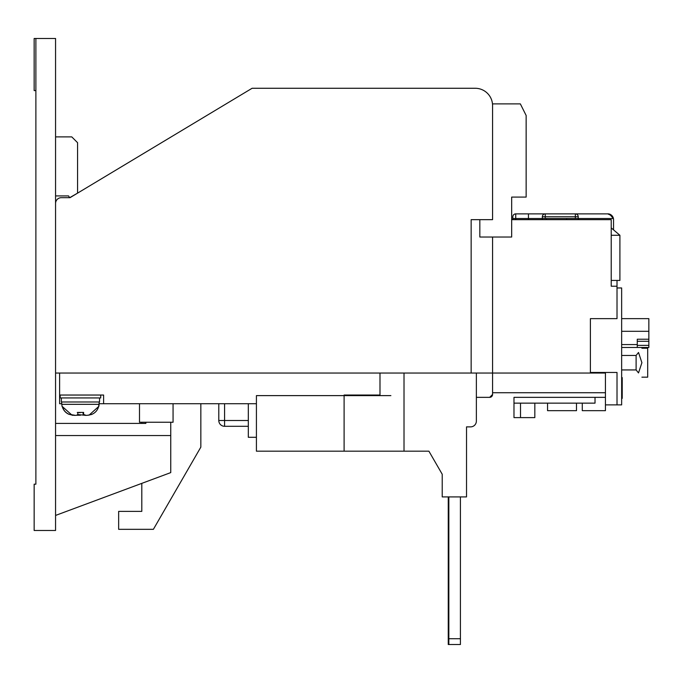 <?xml version="1.0" encoding="UTF-8"?>
<svg xmlns="http://www.w3.org/2000/svg" width="683" height="683" viewBox="0 0 683 683"><rect width="100%" height="100%" fill="white"/><g stroke="black" fill="none" stroke-linecap="round" stroke-linejoin="round"><path stroke-width="1.02" d="M511.669 219.661L611.225 219.661L611.225 286.22L617.014 286.22L617.014 318.637L590.394 318.637L590.394 373.046L476.367 373.046L476.367 421.087A5.788 5.788 0 0 1 470.578 426.875L466.523 426.875L466.523 496.908L442.217 496.908L442.217 474.241L428.898 451.181L256.415 451.181L256.415 403.721L99.172 403.721M344.104 395.039L379.987 395.039L379.987 373.046L55.562 373.046L55.562 203.457A5.788 5.788 0 0 1 61.35 197.669L70.033 197.669L252.104 88.269L475.206 88.269A17.365 17.365 0 0 1 492.571 105.634L492.571 219.661L492.571 103.893L520.352 103.893L526.141 115.47L526.141 197.088L511.669 197.088L511.669 237.027L479.833 237.027L479.833 219.661M590.394 373.046L605.437 373.046L605.437 404.882L617.014 404.882L617.014 372.466L590.394 372.466M471.15 373.046L471.15 219.661L492.571 219.661M492.571 237.027L492.571 394.458A2.894 2.894 0 0 1 489.677 397.352L476.367 397.352M273.781 88.269L475.206 88.269M547.561 403.141L547.561 410.671L576.495 410.671L576.495 403.141M520.514 417.612L520.514 403.141L513.983 403.141L513.983 417.612L534.823 417.612L534.823 403.141M582.283 403.141L582.283 410.671L605.437 410.671L605.437 404.882M595.021 397.352L595.021 403.141L513.983 403.141L513.983 397.352L605.437 397.352M61.735 403.721L59.617 403.721L59.617 373.046M103.611 403.721L103.611 395.039L59.617 395.039M256.415 403.721L256.415 395.619L390.881 395.619M605.437 392.725L492.571 392.725L492.571 394.458L489.677 397.352M173.064 403.721L173.064 422.248L139.494 422.248L139.494 403.721M141.808 483.359L141.808 511.379L118.654 511.379L118.654 529.325L153.385 529.325L200.845 447.117L200.845 403.721M141.808 422.248L141.808 423.4M248.313 403.721L248.313 437.291L256.415 437.291M218.791 403.721L218.791 420.506L224.579 420.506L224.579 403.721M248.313 420.506L224.579 420.506L224.579 426.294L248.313 426.294M224.579 426.294A5.788 5.788 0 0 1 218.791 420.506A5.788 5.788 0 0 0 224.579 426.294M617.014 287.961L621.65 287.961L621.65 404.882L617.014 404.882M621.65 396.294L622.222 396.294L622.222 391.359L621.65 391.359L621.65 377.597L622.222 377.597L622.222 384.734L621.65 384.734M622.222 391.359L622.222 384.734M621.65 398.377L622.222 398.377L622.222 396.294M641.9 377.17L647.689 377.17L647.689 348.236L641.9 348.236M641.9 362.699L638.511 372.935C642.934 378.45 642.934 378.45 638.511 372.935L636.112 369.938L636.112 355.467L638.511 352.471C642.934 346.947 642.934 346.947 638.511 352.471L641.9 362.699M621.65 369.938L636.112 369.938M621.65 355.467L636.112 355.467M621.65 318.637L648.85 318.637L648.85 347.468L621.65 347.468M648.85 339.22L637.273 339.22L637.273 347.468M648.85 331.298L621.65 331.298M637.273 345.385L648.85 345.385M648.85 341.295L637.273 341.295M611.225 286.22L611.225 235.285L619.908 235.285L619.908 280.431L611.225 280.431M617.014 280.431L617.014 286.22M578.236 219.661L578.236 216.767A2.894 2.894 0 0 0 575.342 213.873L607.75 213.873A5.788 5.788 0 0 1 613.428 218.5L609.509 214.146M512.831 219.661L512.831 216.767A2.894 2.894 0 0 1 515.725 213.873L528.454 213.873L528.454 219.661M528.454 213.873L607.75 213.873L612.199 215.956M611.225 227.909L619.908 235.285M566.659 218.5L566.659 219.661M607.75 213.873L575.342 213.873L607.75 213.873C610.38 213.788 612.267 215.324 613.428 218.5L609.484 214.138M578.236 216.767L575.342 216.767L575.342 218.5L613.428 218.5A5.788 5.788 0 0 1 613.539 219.661L613.539 229.872M546.4 219.661L546.4 218.5M575.342 218.5L515.725 218.5L515.725 213.873A2.894 2.894 0 0 0 512.831 216.767M542.345 219.661L542.345 216.767A2.894 2.894 0 0 1 545.239 213.873A2.894 2.894 0 0 0 542.345 216.767L575.342 216.767L575.342 213.873M73.329 415.273L72.116 415.238L62.409 406.616C63.417 410.15 65.594 412.694 68.94 414.257C74.199 415.742 77.153 415.742 77.785 414.257L77.845 412.43L83.633 412.43L83.574 414.257C84.009 415.742 86.843 415.742 92.085 414.257C95.415 412.711 97.592 410.167 98.617 406.616L99.266 401.988M85.896 415.281L83.121 414.257L83.061 412.43M80.167 412.669L77.281 412.43M75.019 415.281L68.821 414.257C65.491 412.711 63.314 410.167 62.298 406.616L62.409 406.616M61.35 397.933L61.35 401.988L99.556 401.988L99.556 397.933M100.717 395.039L100.717 397.933L60.198 397.933L60.198 395.039M77.751 414.521L84.53 415.255M91.437 414.521L87.578 415.273M80.457 415.238L76.376 415.255M460.419 638.725L460.419 644.513L448.253 644.513L448.253 638.725L460.419 638.725L460.419 496.908M448.253 496.908L448.253 638.725M448.842 644.513L448.842 496.908M344.104 395.619L344.104 451.181M379.987 373.046L404.012 373.046L404.012 451.181M404.012 373.046L476.367 373.046M442.217 474.241L428.898 451.181M476.367 408.357L476.367 421.087L476.367 408.357M470.578 426.875L466.523 426.875M35.883 90.583L34.15 90.583L34.15 38.487L35.883 38.487L35.883 484.179L34.15 484.179L34.15 530.486L55.562 530.486L55.562 38.487L35.883 38.487M145.863 422.248L145.863 423.4L55.562 423.4M55.562 435.558L170.75 435.558L170.75 422.248M55.562 515.434L170.75 472.602L170.75 435.558M69.709 197.669L77.563 193.127L77.563 142.679L71.775 136.89L55.562 136.89M55.562 195.927L68.59 195.927L69.589 197.669M35.883 291.718L35.883 484.179M621.65 344.574L637.273 344.574M512.831 218.5L515.725 218.5L515.725 219.661M545.239 218.5L545.239 213.873M62.119 406.616L61.769 404.327L99.146 404.327L98.864 406.334L88.995 415.213M83.121 412.506L83.121 414.257M61.769 404.327L61.641 401.988"/></g></svg>
